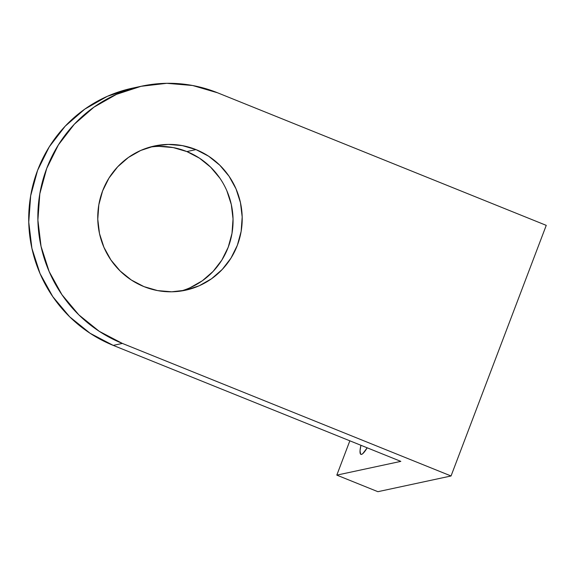 <?xml version="1.0" encoding="UTF-8"?>
<svg xmlns="http://www.w3.org/2000/svg" width="575" height="575" viewBox="0 0 575 575"><rect width="100%" height="100%" fill="white"/><g stroke="black" fill="none" stroke-linecap="round" stroke-linejoin="round"><path stroke-width="0.86" d="M159.095 146.381L173.212 147.581L186.861 151.57A73.765 72.155 77.9 0 1 232.997 223.97A73.765 72.155 77.9 0 1 180.859 291.065A73.765 72.155 77.9 0 0 232.997 223.97A73.765 72.155 77.9 0 0 186.861 151.57L196.003 149.601A73.765 72.155 -102.1 0 1 241.996 224.387A73.765 72.155 -102.1 0 1 185.466 290.231A73.765 72.155 -102.1 0 1 143.958 286.616L157.6 290.598L171.724 291.798L185.775 290.167L199.223 285.761L211.542 278.76L222.266 269.431L230.985 258.125L237.353 245.281L241.141 231.394L242.183 216.998L240.458 202.644L236.023 188.88L229.051 176.245L219.808 165.219L208.646 156.22L196.003 149.601L182.354 145.619L168.238 144.418L154.186 146.05L140.738 150.456L128.412 157.457L117.688 166.786L108.97 178.092L102.602 190.936L98.821 204.822L97.772 219.219L99.497 233.572L103.938 247.336L110.91 259.972L120.153 270.998L131.308 279.996L143.958 286.616A73.765 72.155 77.9 0 1 97.958 211.83A73.765 72.155 77.9 0 1 154.488 145.985A73.765 72.155 77.9 0 1 196.003 149.601A73.765 72.155 -102.1 0 1 237.353 245.281A73.765 72.155 -102.1 0 1 143.958 286.616A73.765 72.155 77.9 0 1 102.602 190.936A73.765 72.155 77.9 0 1 196.003 149.601L186.861 151.57A73.765 72.155 77.9 0 0 149.953 147.121M451.044 475.978L377.897 491.69L336.813 475.122L377.897 491.69L451.044 475.978L377.897 491.69L336.813 475.122L349.844 440.817L336.813 475.122L400.818 461.373L113.232 345.388L122.374 343.419L99.245 331.315L78.833 314.863L61.927 294.688L49.17 271.565L41.055 246.395L37.892 220.139L39.812 193.804L46.726 168.396L58.384 144.907L74.326 124.229L93.948 107.158L116.488 94.35L141.083 86.3L166.793 83.31L192.618 85.502L217.58 92.798L546.25 225.357L451.044 475.978L122.374 343.419A134.938 131.991 -102.1 0 1 38.238 206.626A134.938 131.991 -102.1 0 1 141.644 86.178A134.938 131.991 -102.1 0 1 217.58 92.798L546.25 225.357L451.044 475.978L122.374 343.419A134.938 131.991 -102.1 0 1 46.726 168.396A134.938 131.991 -102.1 0 1 217.58 92.798L546.25 225.357L451.044 475.978L122.374 343.419L113.232 345.388L122.374 343.419M141.644 86.178L132.502 88.14A134.938 131.991 77.9 0 0 29.095 208.588A134.938 131.991 77.9 0 0 113.232 345.388L90.103 333.277L69.69 316.825L52.778 296.65L40.027 273.535L31.912 248.357L28.75 222.101L30.669 195.766L37.583 170.365L49.242 146.869L65.183 126.191L84.805 109.121L107.345 96.312L132.566 88.126M336.813 475.122L400.818 461.373L113.232 345.388L400.818 461.373L336.813 475.122L349.844 440.817M196.003 149.601L186.861 151.57L199.503 158.183L210.658 167.181L219.902 178.207M226.881 190.85L231.315 204.607L233.04 218.96L231.998 233.357L228.21 247.25L221.842 260.087L213.124 271.393L202.4 280.729L190.081 287.73M360.913 445.28L360.043 450.843L360.597 454.149L361.481 454.401L362.732 453.689L367.202 447.817A26.896 4.665 -68 0 1 360.906 454.365A26.896 4.665 -68 0 1 360.913 445.28A26.896 4.665 -68 0 0 367.202 447.817M137.087 87.242A134.938 131.991 77.9 0 0 29.296 206.209A134.938 131.991 77.9 0 0 113.232 345.388M186.861 151.57A73.765 72.155 77.9 0 0 149.946 147.121"/></g></svg>
